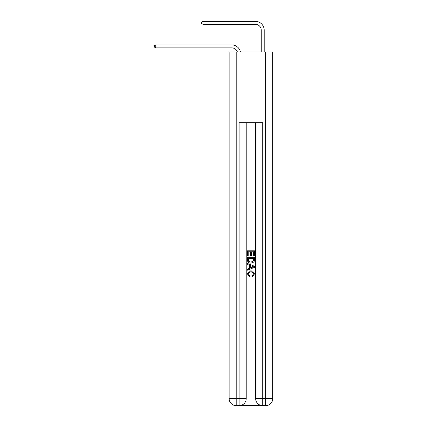 <?xml version="1.0" encoding="UTF-8"?>
<svg xmlns="http://www.w3.org/2000/svg" width="427" height="427" viewBox="0 0 427 427"><rect width="100%" height="100%" fill="white"/><g stroke="black" fill="none" stroke-linecap="round" stroke-linejoin="round"><path stroke-width="0.64" d="M231.776 47.877A5.893 5.893 -32.9 0 1 237.38 51.945A5.893 5.893 -38.7 0 0 231.776 47.877L155.786 47.877L154.254 46.991L154.254 45.817L155.786 44.931L231.776 44.931A8.844 8.844 147.1 0 1 240.428 51.945M261.249 51.945L261.249 30.194A5.893 5.893 84.2 0 0 255.357 24.296L202.948 24.296L201.416 23.416L201.416 22.236L202.948 21.35L255.357 21.35A8.844 8.844 40.7 0 1 264.196 30.194L264.196 51.945M239.675 405.65L262.194 405.65M236.195 51.945L236.195 398.578L229.123 398.578L229.123 51.945L272.746 51.945L272.746 398.578L265.674 398.578L265.674 51.945M262.722 405.65L262.722 398.578L255.65 398.578A7.072 7.072 0 0 0 262.722 405.65L265.674 405.65L265.674 398.578L262.722 398.578L262.722 122.688L239.141 122.688L239.141 398.578L236.195 398.578L236.195 405.65L239.141 405.65A7.072 7.072 0 0 0 246.219 398.578L239.141 398.578L239.141 405.65M246.219 122.688L246.219 398.578M255.65 398.578L255.65 122.688M265.674 405.65A7.072 7.072 0 0 0 272.746 398.578M229.123 398.578A7.072 7.072 0 0 0 236.195 405.65M247.398 255.96L247.398 250.793L254.471 250.793L254.471 255.778L253.654 255.778L253.654 251.786L251.476 251.786L251.476 255.506L250.66 255.506L250.66 251.786L248.215 251.786L248.215 255.96L247.398 255.96M247.398 259.856L247.398 257.321L254.471 257.321L254.369 260.988L253.862 262.018L250.975 263.123C248.711 263.133 247.516 262.045 247.398 259.856M248.215 258.319L248.711 261.447L250.985 262.13L253.51 260.924L253.654 258.319L248.215 258.319M247.398 264.484L247.398 263.427L254.471 266.234L254.471 267.361L247.398 270.168L247.398 269.111L249.571 268.305L249.571 265.29L247.398 264.484M252.346 266.315L250.387 265.589L250.387 268.007L253.654 266.8L252.346 266.315M248.124 273.75L249.891 275.73L249.662 276.728L247.308 273.84L250.985 270.563L254.561 273.819L252.506 276.547L252.293 275.548L253.745 273.771L250.991 271.561L248.124 273.75M155.786 44.931L231.776 44.931L155.786 44.931L231.776 44.931L155.786 44.931L231.776 44.931L155.786 44.931L231.776 44.931L155.786 44.931L231.776 44.931L155.786 44.931L231.776 44.931L155.786 44.931L231.776 44.931L155.786 44.931L231.776 44.931L155.786 44.931L231.776 44.931L155.786 44.931L231.776 44.931L155.786 44.931L231.776 44.931L155.786 44.931L231.776 44.931L155.786 44.931L231.776 44.931L155.786 44.931L231.776 44.931L155.786 44.931L231.776 44.931L155.786 44.931L231.776 44.931L155.786 44.931L231.776 44.931L155.786 44.931L231.776 44.931L155.786 44.931L231.776 44.931L155.786 44.931L231.776 44.931L155.786 44.931L231.776 44.931L155.786 44.931L231.776 44.931L155.786 44.931L231.776 44.931L155.786 44.931L231.776 44.931L155.786 44.931L231.776 44.931L155.786 44.931L231.776 44.931L155.786 44.931L231.776 44.931L155.786 44.931L231.776 44.931L155.786 44.931L231.776 44.931L155.786 44.931L231.776 44.931L155.786 44.931L231.776 44.931L155.786 44.931L231.776 44.931L155.786 44.931L231.776 44.931L155.786 44.931L231.776 44.931L155.786 44.931L155.786 47.877M261.249 30.194A5.893 5.893 -139.3 0 0 255.357 24.296A5.893 5.893 -139.3 0 1 261.249 30.194A5.893 5.893 -139.3 0 0 255.357 24.296A5.893 5.893 -139.3 0 1 261.249 30.194A5.893 5.893 -139.3 0 0 255.357 24.296A5.893 5.893 -139.3 0 1 261.249 30.194A5.893 5.893 -139.3 0 0 255.357 24.296A5.893 5.893 -139.3 0 1 261.249 30.194A5.893 5.893 -139.3 0 0 255.357 24.296A5.893 5.893 -139.3 0 1 261.249 30.194A5.893 5.893 -139.3 0 0 255.357 24.296A5.893 5.893 -139.3 0 1 261.249 30.194A5.893 5.893 -139.3 0 0 255.357 24.296A5.893 5.893 -139.3 0 1 261.249 30.194A5.893 5.893 -139.3 0 0 255.357 24.296A5.893 5.893 -139.3 0 1 261.249 30.194A5.893 5.893 -139.3 0 0 255.357 24.296A5.893 5.893 -139.3 0 1 261.249 30.194A5.893 5.893 -139.3 0 0 255.357 24.296A5.893 5.893 -139.3 0 1 261.249 30.194A5.893 5.893 -139.3 0 0 255.357 24.296A5.893 5.893 -139.3 0 1 261.249 30.194A5.893 5.893 -139.3 0 0 255.357 24.296A5.893 5.893 -139.3 0 1 261.249 30.194A5.893 5.893 -139.3 0 0 255.357 24.296A5.893 5.893 -139.3 0 1 261.249 30.194A5.893 5.893 -139.3 0 0 255.357 24.296A5.893 5.893 -139.3 0 1 261.249 30.194A5.893 5.893 -139.3 0 0 255.357 24.296A5.893 5.893 -139.3 0 1 261.249 30.194A5.893 5.893 -139.3 0 0 255.357 24.296A5.893 5.893 -139.3 0 1 261.249 30.194A5.893 5.893 -139.3 0 0 255.357 24.296A5.893 5.893 -139.3 0 1 261.249 30.194A5.893 5.893 -139.3 0 0 255.357 24.296A5.893 5.893 -139.3 0 1 261.249 30.194A5.893 5.893 -139.3 0 0 255.357 24.296A5.893 5.893 -139.3 0 1 261.249 30.194A5.893 5.893 -139.3 0 0 255.357 24.296A5.893 5.893 -139.3 0 1 261.249 30.194A5.893 5.893 -139.3 0 0 255.357 24.296A5.893 5.893 -139.3 0 1 261.249 30.194A5.893 5.893 -139.3 0 0 255.357 24.296A5.893 5.893 -139.3 0 1 261.249 30.194A5.893 5.893 -139.3 0 0 255.357 24.296A5.893 5.893 -139.3 0 1 261.249 30.194A5.893 5.893 -139.3 0 0 255.357 24.296A5.893 5.893 -139.3 0 1 261.249 30.194A5.893 5.893 -139.3 0 0 255.357 24.296A5.893 5.893 -139.3 0 1 261.249 30.194A5.893 5.893 -139.3 0 0 255.357 24.296A5.893 5.893 -139.3 0 1 261.249 30.194A5.893 5.893 -139.3 0 0 255.357 24.296A5.893 5.893 -139.3 0 1 261.249 30.194A5.893 5.893 -139.3 0 0 255.357 24.296A5.893 5.893 -139.3 0 1 261.249 30.194A5.893 5.893 -139.3 0 0 255.357 24.296A5.893 5.893 -139.3 0 1 261.249 30.194A5.893 5.893 -139.3 0 0 255.357 24.296A5.893 5.893 -139.3 0 1 261.249 30.194A5.893 5.893 -139.3 0 0 255.357 24.296A5.893 5.893 -139.3 0 1 261.249 30.194A5.893 5.893 -139.3 0 0 255.357 24.296A5.893 5.893 -139.3 0 1 261.249 30.194A5.893 5.893 -139.3 0 0 255.357 24.296A5.893 5.893 -139.3 0 1 261.249 30.194A5.893 5.893 -139.3 0 0 255.357 24.296A5.893 5.893 -139.3 0 1 261.249 30.194A5.893 5.893 -139.3 0 0 255.357 24.296M202.948 21.35L202.948 24.296"/></g></svg>
